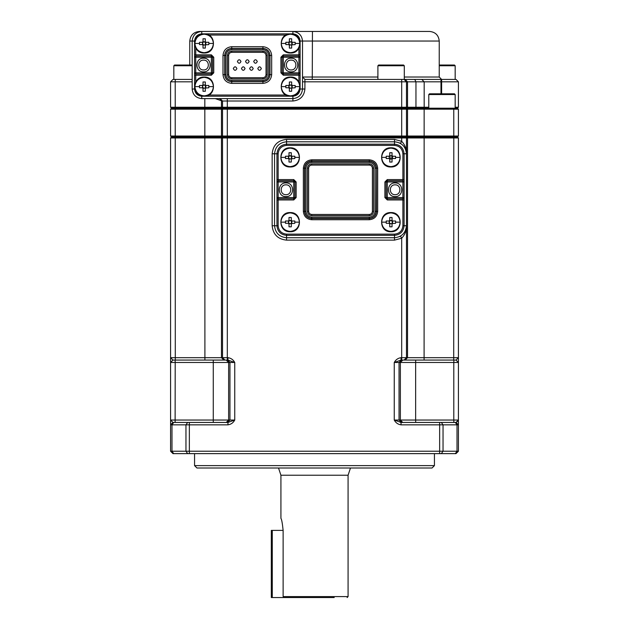<?xml version="1.0" encoding="UTF-8"?>
<svg xmlns="http://www.w3.org/2000/svg" width="629" height="629" viewBox="0 0 629 629"><rect width="100%" height="100%" fill="white"/><g stroke="black" fill="none" stroke-linecap="round" stroke-linejoin="round"><path stroke-width="0.94" d="M280.919 475.217L280.919 518.39C281.635 519.09 282.374 523.092 283.129 530.389L283.129 596.591L348.081 596.591L348.081 475.217L280.919 475.217L278.521 468.015M348.081 475.217L350.479 468.015M272.286 597.55L271.319 597.55L271.319 530.389L272.286 530.389L272.286 597.55L334.219 597.55C350.864 597.55 350.864 597.55 334.219 597.55L284.159 597.55L283.129 596.591M272.286 530.389L283.129 530.389M395.091 196.602C386.277 196.979 386.277 182.552 395.091 182.929C403.904 182.552 403.904 196.979 395.091 196.602M395.091 184.847C388.753 184.58 388.753 194.951 395.091 194.683C401.436 194.951 401.436 184.58 395.091 184.847M285.951 196.602C277.13 196.979 277.13 182.552 285.951 182.929C294.765 182.552 294.765 196.979 285.951 196.602M285.951 184.847C279.606 184.58 279.606 194.951 285.951 194.683C292.288 194.951 292.288 184.58 285.951 184.847M276.957 179.572L276.957 181.97L276.957 179.572L276.957 181.97L278.152 181.97L278.152 197.561L293.743 197.561L293.743 181.97L278.152 181.97L278.152 179.572L276.957 179.572L276.957 153.783C277.562 147.996 280.762 144.804 286.549 144.19L394.493 144.19C400.28 144.804 403.472 147.996 404.085 153.783L404.085 197.561L402.89 198.764L387.299 198.764L386.096 197.561L386.096 181.97L387.299 180.775L402.89 180.775L402.89 181.97L387.299 181.97L387.299 197.561L402.89 197.561L402.89 181.97L404.085 181.97L404.085 179.572L404.085 181.97L402.89 180.775L402.89 153.783C402.356 148.719 399.557 145.92 394.493 145.393L286.549 145.393C281.485 145.92 278.686 148.719 278.152 153.783L278.152 179.572L293.743 179.572L293.743 180.775L278.152 180.775L276.957 181.97L276.957 199.959L278.152 199.959L278.152 225.748C278.686 230.812 281.485 233.611 286.549 234.145L394.493 234.145C399.557 233.611 402.356 230.812 402.89 225.748L402.89 199.959L387.299 199.959L384.893 197.561L384.893 181.97L387.299 179.572L404.085 179.572M404.085 199.959L402.89 199.959L402.89 197.561L404.085 197.561L404.085 225.748C403.472 231.535 400.28 234.735 394.493 235.34L286.549 235.34C280.762 234.735 277.562 231.535 276.957 225.748L276.957 199.959M293.743 179.572L296.141 181.97L294.946 181.97L294.946 197.561L293.743 197.561L293.743 198.764L278.152 198.764L276.957 197.561L278.152 197.561L278.152 199.959L293.743 199.959L296.141 197.561L294.946 197.561L293.743 198.764L293.743 199.959M372.415 168.179C372.211 166.308 371.181 165.27 369.302 165.073L311.732 165.073C309.861 165.27 308.823 166.308 308.627 168.179L308.627 211.352C308.823 213.231 309.861 214.261 311.732 214.465L369.302 214.465C371.181 214.261 372.211 213.231 372.415 211.352L372.415 168.179L373.61 168.179L373.61 211.352C373.335 213.954 371.904 215.385 369.302 215.661L311.732 215.661C309.138 215.385 307.699 213.954 307.432 211.352L307.432 168.179C307.699 165.584 309.138 164.145 311.732 163.87L369.302 163.87C371.904 164.145 373.335 165.584 373.61 168.179M294.946 181.97L293.743 180.775L293.743 181.97L294.946 181.97M231.747 83.374C226.471 82.816 223.554 79.899 222.996 74.631L222.996 55.438C223.554 50.163 226.471 47.246 231.747 46.695L262.93 46.695C268.198 47.246 271.115 50.163 271.673 55.438L271.673 74.631C271.115 79.899 268.198 82.816 262.93 83.374L231.747 83.374L231.747 81.573L262.93 81.691C267.183 81.235 269.542 78.884 269.99 74.631L271.673 74.631M225.976 55.438L225.976 74.631C226.346 78.106 228.264 80.025 231.747 80.394L262.93 80.394C266.405 80.025 268.324 78.106 268.693 74.631L268.693 55.438C268.324 51.963 266.405 50.037 262.93 49.667L231.747 49.667C228.264 50.037 226.346 51.963 225.976 55.438L224.781 55.438C225.221 51.24 227.541 48.913 231.747 48.472L262.93 48.472C267.128 48.913 269.448 51.24 269.896 55.438L269.896 74.631C269.448 78.829 267.128 81.149 262.93 81.589L231.747 81.589C227.541 81.149 225.221 78.829 224.781 74.631L224.781 55.438L224.687 74.631L224.679 55.438L222.996 55.438M268.693 55.438L269.99 55.438L269.99 74.631L269.99 55.438L271.673 55.438M261.365 68.561C260.17 70.88 258.967 70.88 257.772 68.561C258.967 66.242 260.17 66.242 261.365 68.561M245.058 68.561C243.855 70.88 242.66 70.88 241.457 68.561C242.66 66.242 243.855 66.242 245.058 68.561M253.212 68.561C252.017 70.88 250.814 70.88 249.611 68.561C250.814 66.242 252.017 66.242 253.212 68.561M236.905 68.561C235.702 70.88 234.499 70.88 233.304 68.561C234.499 66.242 235.702 66.242 236.905 68.561M240.978 61.5C239.783 63.82 238.58 63.82 237.385 61.5C238.58 59.181 239.783 59.181 240.978 61.5M249.131 61.5C247.936 63.82 246.733 63.82 245.538 61.5C246.733 59.181 247.936 59.181 249.131 61.5M257.292 61.5C256.089 63.82 254.894 63.82 253.691 61.5C254.894 59.181 256.089 59.181 257.292 61.5M203.56 71.871C194.746 72.241 194.746 57.821 203.56 58.198C212.374 57.821 212.374 72.241 203.56 71.871M203.56 60.117C197.215 59.841 197.215 70.22 203.56 69.953C209.897 70.22 209.897 59.841 203.56 60.117M291.109 71.871C282.295 72.241 282.295 57.821 291.109 58.198C299.931 57.821 299.931 72.241 291.109 71.871M291.109 60.117C284.772 59.841 284.772 70.22 291.109 69.953C297.454 70.22 297.454 59.841 291.109 60.117M298.909 81.974L298.909 57.239L283.317 57.239L283.317 72.83L300.104 72.83L298.909 74.025L283.317 74.025L282.114 72.83L282.114 57.239L283.317 56.036L298.909 56.036L300.104 57.239L300.104 54.841L300.104 89.019C299.648 93.359 297.25 95.757 292.91 96.213L201.76 96.213C197.42 95.757 195.021 93.359 194.565 89.019L194.565 41.042C195.021 36.702 197.42 34.304 201.76 33.848L292.91 33.848C297.25 34.304 299.648 36.702 300.104 41.042L300.104 54.841L298.909 54.841L298.909 48.087M195.761 48.087L195.761 54.841L194.565 54.841L194.565 57.239L195.761 56.036L211.352 56.036L212.555 57.239L212.555 72.83L211.352 74.025L195.761 74.025L194.565 72.83L194.565 75.228L194.565 72.83L211.352 72.83L211.352 57.239L195.761 57.239L195.761 81.974M228.634 74.631C228.838 76.502 229.868 77.54 231.747 77.737L262.93 77.737C264.801 77.54 265.839 76.502 266.036 74.631L266.036 55.438C265.839 53.567 264.801 52.529 262.93 52.333L231.747 52.333C229.868 52.529 228.838 53.567 228.634 55.438L228.634 74.631L227.439 74.631L227.439 55.438C227.714 52.844 229.145 51.405 231.747 51.13L262.93 51.13C265.524 51.405 266.963 52.844 267.231 55.438L267.231 74.631C266.963 77.225 265.524 78.656 262.93 78.932L231.747 78.932C229.145 78.656 227.714 77.225 227.439 74.631M211.352 56.036L212.555 57.239L211.352 57.239L211.352 54.841L195.761 54.841L195.761 57.239L194.565 57.239L194.565 54.841M404.29 77.029L439.231 77.029L441.629 79.427L456.025 79.427L458.423 81.825L458.423 107.252L455.176 107.252M199.362 31.45L201.76 31.45L199.362 31.45C193.575 32.063 190.375 35.255 189.769 41.042L189.769 65.031M429.638 31.45L312.44 31.45L429.638 31.45C435.425 32.063 438.625 35.255 439.231 41.042L302.51 41.042L302.51 89.019C301.896 94.806 298.696 98.006 292.91 98.611L201.76 98.611C195.973 98.006 192.773 94.806 192.167 89.019L192.167 41.042C192.773 35.255 195.973 32.063 201.76 31.45L312.44 31.45L312.275 77.029L377.903 77.029M439.231 77.029L439.231 41.042M192.167 79.427L172.975 79.427L170.577 81.825L170.577 107.252L428.789 107.252M458.423 81.825L304.908 81.825L304.908 89.019C304.145 96.253 300.143 100.247 292.91 101.01L222.155 101.01L215.291 98.611M312.228 79.427L312.275 77.029L302.51 77.029L304.908 79.427L421.776 79.427L424.174 81.825L424.174 107.252L423.215 108.212M421.776 79.427L440.968 79.427L404.29 79.427L404.29 65.754L403.574 65.031L378.627 65.031L377.903 65.754L377.903 79.427M440.968 93.815L440.968 79.427L441.629 79.427L441.629 93.815M414.731 79.427L415.958 81.825L415.958 107.252L415.47 108.212L406.562 108.212L457.464 108.212L458.423 109.171L175.208 109.171L175.239 108.212L171.536 108.212L204.857 108.212L175.239 108.212L175.208 81.825L170.577 81.825M458.423 109.171L458.423 136.037L457.464 136.996L175.239 136.996L175.208 109.171L170.577 109.171L170.577 136.037L221.479 136.037L221.479 109.171L222.438 108.212L204.857 108.212L223.476 108.212L222.438 108.212L221.479 107.252L221.479 100.868L219.458 98.501M227.313 98.611L227.313 108.212L223.476 108.212L401.687 108.212L227.313 108.212L227.313 136.037L458.423 136.037M404.085 79.427L406.483 81.825L406.483 107.252L405.524 108.212L401.687 108.212L406.562 108.212L405.524 108.212L406.483 109.171L406.483 136.037L405.524 136.996L457.464 136.996L458.423 137.955L458.423 451.229L456.025 453.627L172.975 453.627L170.577 451.229L170.577 420.046L172.975 422.444L227.989 422.444L234.751 420.046C233.233 422.83 230.969 424.426 227.965 424.842L170.577 424.842L172.975 422.444M170.577 107.252L171.536 108.212L170.577 109.171M457.464 108.212L458.423 107.252M283.317 54.841L280.919 57.239L283.317 57.239L283.317 54.841L298.909 54.841L298.909 57.239L300.104 57.239L300.104 54.841M292.91 34.155L292.91 31.45C298.696 32.063 301.896 35.255 302.51 41.042L299.805 41.042M222.155 101.01L219.757 98.611L220.748 98.847L219.812 98.549L221.919 100.931M175.287 360.079L175.239 136.996L171.536 136.996L222.438 136.996L221.479 136.037L227.313 136.037L227.313 136.996L405.524 136.996L406.483 137.955L170.577 137.955L170.577 357.681L227.965 357.681C230.985 358.105 233.241 359.702 234.751 362.477L227.965 360.079L172.975 360.079L170.577 357.681L170.577 420.046L234.751 420.046L234.751 362.477L229.955 362.477L229.955 420.046L227.564 422.444M170.577 137.955L171.536 136.996L170.577 136.037M434.435 465.617L432.037 468.015L196.963 468.015L194.565 465.617L434.435 465.617L434.435 453.627M194.565 465.617L194.565 453.627M400.492 143.396L401.687 141.321C405.037 144.929 406.633 149.01 406.483 153.578L406.483 225.748C405.721 232.982 401.727 236.976 394.493 237.738L286.549 237.738C279.315 236.976 275.321 232.982 274.558 225.748L274.558 153.783C275.321 146.549 279.315 142.555 286.549 141.792L394.493 141.792C401.727 142.555 405.721 146.549 406.483 153.783L406.483 225.953C406.633 230.521 405.037 234.609 401.687 238.21L401.687 357.681L458.423 357.681L456.025 360.079L401.035 360.079L394.249 362.477C395.759 359.702 398.015 358.098 401.035 357.681L401.035 360.079M456.025 422.444L458.423 424.842L401.035 424.842C398.023 424.426 395.767 422.83 394.249 420.046L401.035 422.444L456.025 422.444L458.423 420.046L453.792 420.046L453.879 422.444M170.577 359.45L170.577 362.351M170.577 451.229L458.423 451.229M458.423 137.955L453.792 137.955L453.713 360.079L456.025 360.079L458.423 362.477L458.423 359.45M223.877 360.079L221.479 357.681L221.479 137.955L222.438 136.996L227.313 136.996L227.313 360.079M453.761 108.212L453.792 137.955L406.483 137.955L406.483 153.618M172.975 360.079L170.577 362.477L172.975 360.079L213.27 360.079L213.27 422.444M415.73 360.079L453.879 360.079L415.73 360.079L415.643 362.477L415.643 420.046L453.792 420.046L453.792 362.477L400.374 362.477L400.374 420.046L415.643 420.046L415.73 422.444M456.025 360.079L453.879 360.079L453.792 362.477L458.423 362.477M457.582 421.32L456.78 421.996M400.862 422.436L400.421 422.389M227.965 357.681L227.965 360.079M401.035 424.842L401.035 422.444M227.965 422.444L227.965 424.842M399.981 143.121L399.454 142.862M399.454 236.669L399.981 236.41M400.492 236.134L401.687 238.21L394.493 240.136L286.549 240.136C277.869 239.224 273.072 234.428 272.153 225.748L272.153 153.783C273.072 145.102 277.869 140.306 286.549 139.394L394.493 139.394L401.687 141.321L401.687 79.427M406.483 225.921L406.483 357.681L404.085 360.079M455.176 108.212L455.176 94.539L454.452 93.815L429.505 93.815L428.789 94.539L428.789 108.212M455.176 79.427L455.176 65.754L454.452 65.031L439.231 65.031M173.824 79.427L173.824 65.754L174.548 65.031L192.167 65.031M392.048 220.512L390.428 220.512L389.249 221.683L389.744 223.405L392.048 223.79M389.744 223.79L395.547 223.303L395.57 222.147L395.547 220.999L392.732 220.999L392.048 220.307L392.048 217.492L389.744 217.492L389.744 220.307L389.052 220.999L386.237 220.999L386.237 223.303L389.052 223.303L389.744 223.987L389.744 226.802L392.048 226.802L392.048 223.987L392.732 223.303M390.892 231.747C403.268 232.274 403.268 212.028 390.892 212.555C378.516 212.028 378.516 232.274 390.892 231.747M400.146 222.147C399.557 216.573 396.474 213.483 390.892 212.901C385.318 213.483 382.228 216.573 381.638 222.147C382.228 227.729 385.318 230.812 390.892 231.401C396.474 230.812 399.557 227.729 400.146 222.147L395.57 222.147M392.732 220.999L389.744 220.512M389.634 220.999L389.052 220.999M389.052 223.303L389.634 223.303M392.535 223.303L392.535 220.999M389.249 220.999L389.249 223.303M392.15 223.303L392.15 220.999M392.048 223.987L392.048 223.405M389.744 223.405L389.744 223.987M392.048 220.889L392.048 220.307M389.744 220.307L389.744 220.889M392.048 155.74L390.428 155.74L389.249 156.92L389.744 158.642L392.048 159.027M390.892 157.384L390.892 159.09L392.15 158.532L395.547 158.532L395.547 156.236L392.732 156.236L392.048 155.544L392.048 152.729L389.744 152.729L389.744 155.544L389.052 156.236L386.237 156.236L386.237 158.532L389.052 158.532L389.744 159.223L389.744 162.038L392.048 162.038L392.048 159.223L392.732 158.532M390.892 166.976C403.268 167.503 403.268 147.265 390.892 147.791C378.516 147.265 378.516 167.503 390.892 166.976M400.146 157.384C399.557 151.801 396.474 148.719 390.892 148.13C385.318 148.719 382.228 151.801 381.638 157.384C382.228 162.966 385.318 166.048 390.892 166.638C396.474 166.048 399.557 162.966 400.146 157.384L395.57 157.384M392.732 156.236L389.744 155.74M389.634 156.236L389.052 156.236M389.052 158.532L389.634 158.532M392.535 158.532L392.535 156.236M389.249 156.236L389.249 158.532M389.744 159.027L390.892 159.098M392.15 158.532L392.15 156.236M392.048 159.223L392.048 158.642M389.744 158.642L389.744 159.223M392.048 156.126L392.048 155.544M389.744 155.544L389.744 156.126M291.298 155.74L289.678 155.74L288.507 156.92L288.994 158.642L291.298 159.027M288.994 159.027L294.804 158.532L294.82 157.384L294.804 156.236L291.99 156.236L291.298 155.544L291.298 152.729L288.994 152.729L288.994 155.544L288.302 156.236L285.495 156.236L285.495 158.532L288.302 158.532L288.994 159.223L288.994 162.038L291.298 162.038L291.298 159.223L291.99 158.532M290.15 166.976C302.518 167.503 302.518 147.265 290.15 147.791C277.774 147.265 277.774 167.503 290.15 166.976M299.396 157.384C298.806 151.801 295.724 148.719 290.15 148.13C284.567 148.719 281.485 151.801 280.896 157.384C281.485 162.966 284.567 166.048 290.15 166.638C295.724 166.048 298.806 162.966 299.396 157.384L294.82 157.384M291.99 156.236L288.994 155.74M288.892 156.236L288.302 156.236M288.302 158.532L288.892 158.532M291.785 158.532L291.785 156.236M288.507 156.236L288.507 158.532M291.408 158.532L291.408 156.236M291.298 159.223L291.298 158.642M288.994 158.642L288.994 159.223M291.298 156.126L291.298 155.544M288.994 155.544L288.994 156.126M291.298 220.512L289.678 220.512L288.507 221.683L288.994 223.405L291.298 223.79M288.994 223.79L294.804 223.303L294.82 222.147L294.804 220.999L291.99 220.999L291.298 220.307L291.298 217.492L288.994 217.492L288.994 220.307L288.302 220.999L285.495 220.999L285.495 223.303L288.302 223.303L288.994 223.987L288.994 226.802L291.298 226.802L291.298 223.987L291.99 223.303M290.15 231.747C302.518 232.274 302.518 212.028 290.15 212.555C277.774 212.028 277.774 232.274 290.15 231.747M299.396 222.147C298.806 216.573 295.724 213.483 290.15 212.901C284.567 213.483 281.485 216.573 280.896 222.147C281.485 227.729 284.567 230.812 290.15 231.401C295.724 230.812 298.806 227.729 299.396 222.147L294.82 222.147M291.99 220.999L288.994 220.512M288.892 220.999L288.302 220.999M288.302 223.303L288.892 223.303M291.785 223.303L291.785 220.999M288.507 220.999L288.507 223.303M291.408 223.303L291.408 220.999M291.298 223.987L291.298 223.405M288.994 223.405L288.994 223.987M291.298 220.889L291.298 220.307M288.994 220.307L288.994 220.889M291.667 41.805L290.048 41.805L288.868 42.976L289.364 44.698L291.667 45.084M289.364 45.084L295.166 44.596L295.19 43.44L295.166 42.292L292.351 42.292L291.667 41.6L291.667 38.786L289.364 38.786L289.364 41.6L288.672 42.292L285.857 42.292L285.857 44.596L288.672 44.596L289.364 45.288L289.364 48.095L291.667 48.095L291.667 45.288L292.351 44.596M290.512 53.04C302.887 53.567 302.887 33.321 290.512 33.848C278.144 33.321 278.144 53.567 290.512 53.04M299.766 43.44C299.176 37.866 296.094 34.784 290.512 34.194C284.937 34.784 281.847 37.866 281.257 43.44C281.847 49.023 284.937 52.105 290.512 52.694C296.094 52.105 299.176 49.023 299.766 43.44L295.19 43.44M292.351 42.292L289.364 41.805M289.254 42.292L288.672 42.292M288.672 44.596L289.254 44.596M292.155 44.596L292.155 42.292M288.868 42.292L288.868 44.596M291.77 44.596L291.77 42.292M291.667 45.288L291.667 44.698M289.364 44.698L289.364 45.288M291.667 42.182L291.667 41.6M289.364 41.6L289.364 42.182M291.667 84.978L290.048 84.978L288.868 86.157L289.364 87.879L291.667 88.264M289.364 88.264L295.166 87.769L295.19 86.621L295.166 85.473L292.351 85.473L291.667 84.781L291.667 81.967L289.364 81.967L289.364 84.781L288.672 85.473L285.857 85.473L285.857 87.769L288.672 87.769L289.364 88.461L289.364 91.276L291.667 91.276L291.667 88.461L292.351 87.769M290.512 96.213C302.887 96.74 302.887 76.502 290.512 77.029C278.144 76.502 278.144 96.74 290.512 96.213M299.766 86.621C299.176 81.039 296.094 77.957 290.512 77.367C284.937 77.957 281.847 81.039 281.257 86.621C281.847 92.204 284.937 95.286 290.512 95.875C296.094 95.286 299.176 92.204 299.766 86.621L295.19 86.621M292.351 85.473L289.364 84.978M289.254 85.473L288.672 85.473M288.672 87.769L289.254 87.769M292.155 87.769L292.155 85.473M288.868 85.473L288.868 87.769M291.77 87.769L291.77 85.473M291.667 88.461L291.667 87.879M289.364 87.879L289.364 88.461M291.667 85.363L291.667 84.781M289.364 84.781L289.364 85.363M205.313 84.978L203.694 84.978L202.514 86.157L203.01 87.879L205.313 88.264M203.01 88.264L208.812 87.769L208.836 86.621L208.812 85.473L205.998 85.473L205.313 84.781L205.313 81.967L203.01 81.967L203.01 84.781L202.318 85.473L199.503 85.473L199.503 87.769L202.318 87.769L203.01 88.461L203.01 91.276L205.313 91.276L205.313 88.461L205.998 87.769M204.158 96.213C216.533 96.74 216.533 76.502 204.158 77.029C191.782 76.502 191.782 96.74 204.158 96.213M213.412 86.621C212.822 81.039 209.74 77.957 204.158 77.367C198.575 77.957 195.493 81.039 194.904 86.621C195.493 92.204 198.575 95.286 204.158 95.875C209.74 95.286 212.822 92.204 213.412 86.621L208.836 86.621M205.998 85.473L203.01 84.978M202.9 85.473L202.318 85.473M202.318 87.769L202.9 87.769M205.801 87.769L205.801 85.473M202.514 85.473L202.514 87.769M205.416 87.769L205.416 85.473M205.313 88.461L205.313 87.879M203.01 87.879L203.01 88.461M205.313 85.363L205.313 84.781M203.01 84.781L203.01 85.363M205.313 41.805L203.694 41.805L202.514 42.976L203.01 44.698L205.313 45.084M203.01 45.084L208.812 44.596L208.836 43.44L208.812 42.292L205.998 42.292L205.313 41.6L205.313 38.786L203.01 38.786L203.01 41.6L202.318 42.292L199.503 42.292L199.503 44.596L202.318 44.596L203.01 45.288L203.01 48.095L205.313 48.095L205.313 45.288L205.998 44.596M204.158 53.04C216.533 53.567 216.533 33.321 204.158 33.848C191.782 33.321 191.782 53.567 204.158 53.04M213.412 43.44C212.822 37.866 209.74 34.784 204.158 34.194C198.575 34.784 195.493 37.866 194.904 43.44C195.493 49.023 198.575 52.105 204.158 52.694C209.74 52.105 212.822 49.023 213.412 43.44L208.836 43.44M205.998 42.292L203.01 41.805M202.9 42.292L202.318 42.292M202.318 44.596L202.9 44.596M205.801 44.596L205.801 42.292M202.514 42.292L202.514 44.596M205.416 44.596L205.416 42.292M205.313 45.288L205.313 44.698M203.01 44.698L203.01 45.288M205.313 42.182L205.313 41.6M203.01 41.6L203.01 42.182M377.683 168.179L377.683 211.352C377.148 216.407 374.357 219.199 369.302 219.733L311.732 219.733C306.685 219.199 303.893 216.407 303.359 211.352L303.359 168.179C303.893 163.123 306.685 160.332 311.732 159.805L369.302 159.805C374.357 160.332 377.148 163.123 377.683 168.179L376.48 168.179C376.024 163.847 373.634 161.456 369.302 161L311.732 161C307.408 161.456 305.018 163.847 304.562 168.179L304.562 211.352C305.018 215.684 307.408 218.074 311.732 218.53L369.302 218.53C373.634 218.074 376.024 215.684 376.48 211.352L376.48 168.179L376.268 211.352L377.683 211.352M296.141 181.97L296.141 197.561M375.073 211.352L375.073 168.179C374.703 164.704 372.785 162.777 369.302 162.408L311.732 162.408C308.257 162.777 306.339 164.704 305.969 168.179L305.969 211.352C306.339 214.835 308.257 216.753 311.732 217.123L369.302 217.123C372.785 216.753 374.703 214.835 375.073 211.352L376.268 211.352C375.827 215.558 373.508 217.878 369.302 218.318L311.732 218.318C307.534 217.878 305.214 215.558 304.766 211.352L304.766 168.179C305.214 163.98 307.534 161.653 311.732 161.213L369.302 161.213L369.302 159.805M369.302 162.408L369.302 161.213C373.508 161.653 375.827 163.98 376.268 168.179L375.073 168.179M311.732 162.408L311.732 159.805M305.969 168.179L303.359 168.179M305.969 211.352L303.359 211.352M311.732 217.123L311.732 219.733M369.302 217.123L369.302 219.733M387.299 179.572L387.299 181.97L384.893 181.97M387.299 199.959L387.299 197.561L384.893 197.561M402.89 153.783L406.483 153.783M394.493 145.393L394.493 139.394M286.549 145.393L286.549 139.394M278.152 153.783L272.153 153.783M406.483 225.748L402.89 225.748M394.493 240.136L394.493 234.145M286.549 240.136L286.549 234.145M272.153 225.748L278.152 225.748M311.732 163.87L311.732 165.073M308.627 168.179L307.432 168.179M308.627 211.352L307.432 211.352M369.302 163.87L369.302 165.073M311.732 214.465L311.732 215.661M369.302 214.465L369.302 215.661M373.61 211.352L372.415 211.352M225.976 74.631L222.996 74.631M262.93 80.394L262.93 83.374M231.747 48.496L231.747 46.695M262.93 48.496L262.93 46.695M285.865 35.051L208.804 35.051M280.919 72.83L283.317 75.228L283.317 72.83L280.919 72.83L280.919 57.239M300.104 75.228L283.317 75.228M208.804 95.018L285.865 95.018M211.352 54.841L213.75 57.239L213.75 72.83L211.352 75.228L194.565 75.228M231.747 49.667L231.747 48.378C227.486 48.826 225.135 51.177 224.687 55.438L224.679 55.438C225.111 51.161 227.462 48.803 231.747 48.378L231.747 49.156L231.747 48.378L262.93 48.378L262.93 49.156L262.93 48.378L231.747 48.378M262.93 49.667L262.93 48.378C267.183 48.826 269.542 51.177 269.99 55.438L269.99 55.438C269.558 51.161 267.207 48.803 262.93 48.378M268.693 74.631L269.99 74.631C269.558 78.908 267.207 81.259 262.93 81.691L231.747 81.691C227.462 81.259 225.111 78.908 224.679 74.631C225.135 78.884 227.486 81.235 231.747 81.691L231.747 80.905L231.747 81.691M194.872 41.042L189.769 41.042M201.76 31.45L201.76 34.155M213.75 72.83L211.352 72.83L211.352 75.228M213.75 57.239L212.555 57.239M194.872 89.019L192.167 89.019M201.76 95.915L201.76 98.611M304.908 89.019L299.805 89.019M292.91 95.915L292.91 101.01M231.747 51.13L231.747 52.333M228.634 55.438L227.439 55.438M262.93 51.13L262.93 52.333M231.747 77.737L231.747 78.932M267.231 55.438L266.036 55.438M262.93 77.737L262.93 78.932M267.231 74.631L266.036 74.631M231.747 80.394L231.747 81.589M192.167 81.825L175.208 81.825L175.287 79.427M204.826 98.611L204.905 360.079M220.119 98.611L222.517 101.01L222.517 107.252L223.476 108.212L222.517 109.171L222.517 136.037L223.476 136.996L222.517 137.955L222.517 357.681L224.915 360.079M405.123 79.427L407.521 81.825L407.521 107.252L406.562 108.212L407.521 109.171L407.521 136.037L406.562 136.996L407.521 137.955L407.521 357.681L405.123 360.079M302.51 81.825L304.908 81.825L304.908 79.427M424.143 108.212L424.095 360.079M187.662 453.627L185.964 451.229L185.964 424.842L187.662 422.444M173.675 422.444L171.984 424.842L171.984 451.229L173.675 453.627M189.353 422.444L189.353 453.627M439.647 453.627L439.647 422.444M402.772 360.079L400.374 362.477L394.249 362.477L394.249 420.046L400.374 420.046L402.772 422.444M401.035 357.681L401.687 357.681L401.687 360.079M455.325 453.627L457.016 451.229L457.016 424.842L455.325 422.444M441.338 422.444L443.036 424.842L443.036 451.229L441.338 453.627M227.564 360.079L229.955 362.477L228.626 362.477L228.626 420.046L226.228 422.444M226.228 360.079L228.626 362.477L175.208 362.477L175.121 422.444M175.121 360.079L175.208 362.477L170.577 362.477M401.436 360.079L399.045 362.477L399.045 420.046L401.436 422.444M455.176 94.539L428.789 94.539M404.29 65.754L377.903 65.754M455.176 65.754L439.231 65.754M192.167 65.754L173.824 65.754M381.638 222.147L386.222 222.147M381.638 157.384L386.222 157.384M280.896 157.384L285.472 157.384M280.896 222.147L285.472 222.147M281.257 43.44L285.841 43.44M281.257 86.621L285.841 86.621M194.904 86.621L199.487 86.621M194.904 43.44L199.487 43.44M348.081 596.591L347.122 597.55M406.098 228.775L405.249 231.047M405.249 148.483L406.098 150.756"/></g></svg>

